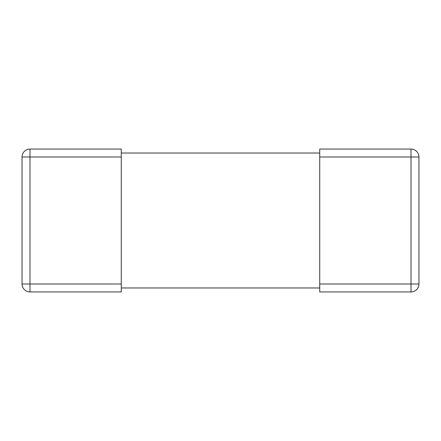 <?xml version="1.0" encoding="UTF-8"?>
<svg xmlns="http://www.w3.org/2000/svg" width="441" height="441" viewBox="0 0 441 441"><rect width="100%" height="100%" fill="white"/><g stroke="black" fill="none" stroke-linecap="round" stroke-linejoin="round"><path stroke-width="0.66" d="M121.275 287.973L319.725 287.973M121.275 284.004L121.275 291.942L29.988 291.942L29.988 284.004L121.275 284.004L121.275 149.058L29.988 149.058A7.938 7.938 0 0 0 22.05 156.996L29.988 156.996L29.988 149.058A7.938 7.938 0 0 0 22.05 156.996L22.05 284.004A7.938 7.938 0 0 0 29.988 291.942A7.938 7.938 0 0 1 22.05 284.004L29.988 284.004L29.988 156.996L121.275 156.996M319.725 156.996L319.725 149.058L411.012 149.058L411.012 156.996L418.95 156.996L418.95 284.004L411.012 284.004L411.012 291.942L319.725 291.942L319.725 156.996L411.012 156.996L411.012 284.004L319.725 284.004M121.275 153.027L319.725 153.027M418.95 156.996A7.938 7.938 0 0 0 411.012 149.058M411.012 291.942A7.938 7.938 0 0 0 418.95 284.004A7.938 7.938 0 0 1 411.012 291.942M29.988 291.942A7.938 7.938 0 0 1 22.05 284.004"/></g></svg>

